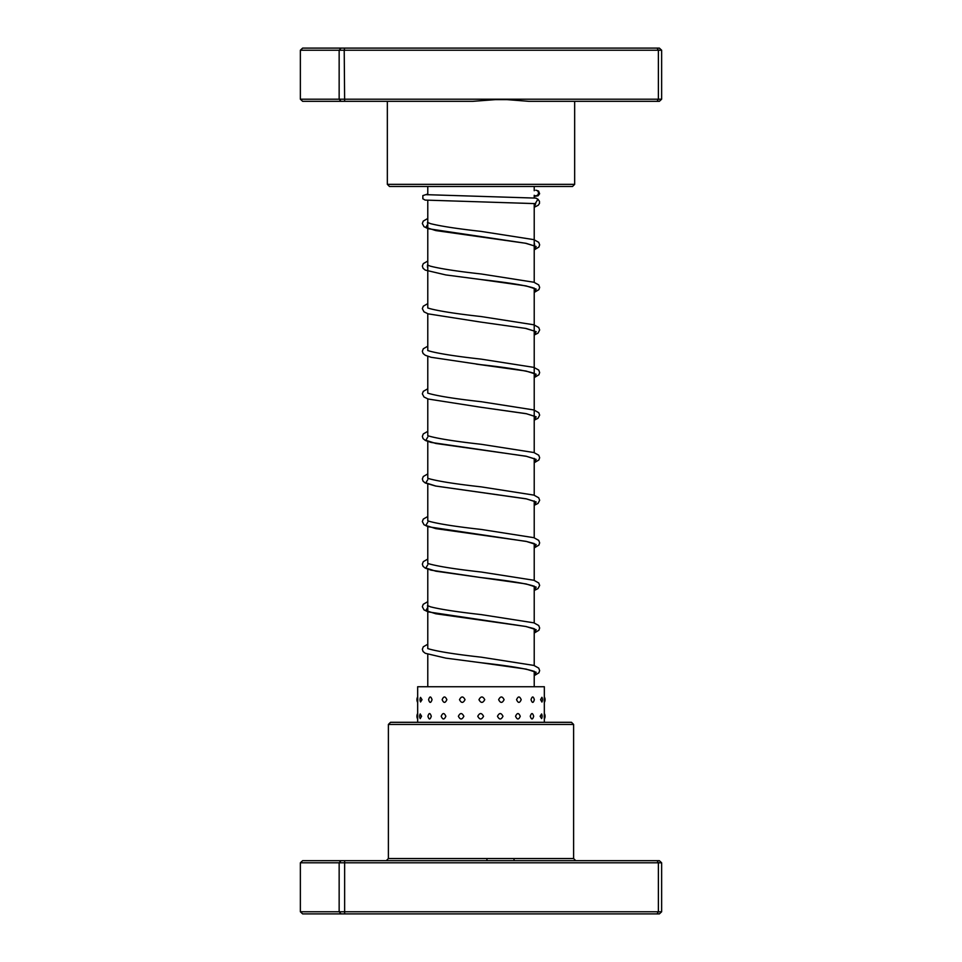 <?xml version="1.0" encoding="UTF-8"?>
<svg xmlns="http://www.w3.org/2000/svg" width="962" height="962" viewBox="0 0 962 962"><rect width="100%" height="100%" fill="white"/><g stroke="black" fill="none" stroke-linecap="round" stroke-linejoin="round"><path stroke-width="1.44" d="M534.223 686.748L534.223 671.272M534.223 665.524L534.223 628.691M534.223 622.943L534.223 586.123M534.223 580.375L534.223 543.542M534.223 537.794L534.223 500.962M534.223 495.214L534.223 458.393M534.223 452.645L534.223 288.083M534.223 282.335L534.223 203.523M534.223 197.968L534.223 195.274M534.223 190.716L534.223 186.472M427.777 686.748L427.777 654.352M427.777 648.352L427.777 569.191M427.777 563.191L427.777 526.623M427.777 520.622L427.777 484.042M427.777 478.042L427.777 441.462M427.777 435.461L427.777 398.881M427.777 392.893L427.777 356.313M427.777 350.312L427.777 313.732M427.777 307.732L427.777 200.349M427.777 194.805L427.777 186.472M574.663 184.343L572.534 186.472L389.466 186.472L387.337 184.343L574.663 184.343L574.663 101.323M528.763 101.323L501.298 99.194L658.381 99.194L657.058 101.323L528.763 101.323M501.298 99.194L472.931 101.323L302.633 101.323L300.36 99.194L300.36 50.228L339.153 50.228L339.153 99.194L501.298 99.194M300.36 50.228L302.633 48.1L657.058 48.1L658.381 50.228L658.381 99.194L661.64 99.194L661.64 50.228L344.216 50.228L344.637 101.323M661.64 99.194L659.367 101.323L657.058 101.323M300.36 99.194L339.153 99.194L341.053 101.323M344.637 48.1L344.216 50.228L339.153 50.228L341.053 48.1M657.058 48.1L659.367 48.1L661.64 50.228M388.395 724.434L390.524 722.306L571.476 722.306L573.605 724.434L388.395 724.434L388.395 858.549L573.605 858.549L575.733 860.677M661.64 862.806L300.36 862.806L302.633 860.677L659.367 860.677L661.64 862.806L661.64 911.772L659.367 913.9L302.633 913.9L300.36 911.772L661.64 911.772M300.36 862.806L300.36 911.772M341.053 860.677L339.153 862.806L339.153 911.772L341.053 913.9M344.637 860.677L344.637 913.9M657.058 860.677L658.381 862.806L658.381 911.772L657.058 913.9M486.868 858.549L487.012 860.677M514.682 860.677A2.128 0.758 90 0 1 513.924 858.549M446.861 699.675C445.25 696.079 443.674 696.079 442.147 699.675C443.686 703.27 445.25 703.27 446.861 699.675M445.851 716.269C444.264 712.674 442.712 712.674 441.209 716.269C442.712 719.865 444.264 719.865 445.851 716.269M465.019 699.675C463.155 696.079 461.327 696.079 459.511 699.675C461.327 703.27 463.167 703.27 465.019 699.675M463.852 716.269C462 712.674 460.185 712.674 458.381 716.269C460.185 719.865 462.013 719.865 463.852 716.269M484.74 699.675C482.816 696.079 480.892 696.079 478.968 699.675C480.904 703.27 482.816 703.27 484.74 699.675M483.537 716.269C481.613 712.674 479.689 712.674 477.765 716.269C479.689 719.865 481.613 719.865 483.537 716.269M504.088 699.675C502.296 696.079 500.48 696.079 498.629 699.675C500.48 703.27 502.296 703.27 504.088 699.675M502.97 716.269C501.154 712.674 499.326 712.674 497.474 716.269C499.326 719.865 501.154 719.865 502.97 716.269M521.188 699.675C519.684 696.079 518.145 696.079 516.57 699.675C518.145 703.27 519.696 703.27 521.188 699.675M520.25 716.269C518.722 712.674 517.159 712.674 515.56 716.269C517.171 719.865 518.734 719.865 520.25 716.269M534.343 699.675C533.297 696.079 532.178 696.079 531.024 699.675C532.19 703.27 533.297 703.27 534.343 699.675M533.682 716.269C532.599 712.674 531.469 712.674 530.266 716.269C531.469 719.865 532.611 719.865 533.682 716.269M541.919 697.294L540.572 699.675L541.919 702.056A5.531 5.531 0 0 0 541.919 697.294M541.606 713.948L540.151 716.269L541.606 718.59A5.531 5.531 0 0 0 541.606 713.948M544.336 722.306L544.336 719.023A5.531 5.531 0 0 0 544.336 713.491L544.324 702.452A5.531 5.531 0 0 0 544.336 696.909L544.336 686.748L417.664 686.748L417.664 697.029M544.227 699.675C544.324 696.079 544.348 696.079 544.3 699.675C544.348 703.27 544.324 703.27 544.227 699.675M544.288 716.269C544.348 712.674 544.336 712.674 544.251 716.269C544.336 719.865 544.348 719.865 544.288 716.269M417.773 699.675C417.676 696.079 417.652 696.079 417.7 699.675C417.652 703.27 417.676 703.27 417.773 699.675M417.712 716.269C417.652 712.674 417.664 712.674 417.748 716.269C417.664 719.865 417.652 719.865 417.712 716.269M417.664 702.32L417.664 713.491A5.531 5.531 0 0 0 417.664 719.035L417.664 722.306M422.029 699.675L420.538 697.378A5.531 5.531 0 0 0 420.538 701.971L422.029 699.675M421.596 716.269L420.214 713.912A5.531 5.531 0 0 0 420.214 718.626L421.596 716.269M432.046 699.675C430.844 696.079 429.689 696.079 428.595 699.675C429.689 703.27 430.844 703.27 432.046 699.675M431.289 716.269C430.11 712.674 428.992 712.674 427.934 716.269C428.992 719.865 430.11 719.865 431.289 716.269M535.798 198.112L537.938 199.194L535.269 203.607M535.774 195.767L535.353 195.731A2.766 2.718 -90 0 0 538.467 193.206A2.766 2.718 -90 0 0 535.762 190.235M488.504 99.627L513.912 99.627M571.5 858.549L556.036 858.549M535.714 203.643L534.223 207.119M427.777 224.218L425.817 227.393L435.798 230.579L526.094 243.326L536.159 246.512L534.223 249.711M534.523 288.54L533.249 287.878C524.482 285.197 507.01 282.407 480.832 279.521L526.094 285.906L536.171 289.093L534.223 292.28M534.523 331.108L525.444 328.379L480.82 322.09L526.094 328.475L536.159 331.674L534.223 334.86M476.214 364.105L526.094 371.055L536.159 374.242L534.223 377.441M534.523 416.269L526.503 413.756L480.832 407.251L526.094 413.636L536.159 416.823L534.223 420.009M427.777 437.097L425.817 440.283L435.798 443.458L526.094 456.204L536.159 459.403L534.223 462.59M427.777 479.677L425.817 482.852L435.81 486.038L526.094 498.785L536.171 501.972L534.223 505.17M427.777 522.258L425.817 525.432L435.798 528.619L526.094 541.353L536.159 544.552L534.223 547.739M427.777 564.826L425.817 568.013L435.81 571.188L526.094 583.934L536.171 587.133L534.223 590.319M427.777 607.407L425.817 610.581L435.798 613.768L526.094 626.515L536.159 629.701L534.223 632.9M534.523 671.729L533.249 671.067C524.482 668.386 507.01 665.596 480.832 662.71L526.094 669.095L536.171 672.282L534.223 675.468M387.337 184.343L387.337 101.323M573.605 724.434L573.605 858.549M388.395 858.549L386.267 860.677M417.676 696.909A5.531 5.531 0 0 0 417.676 702.452M534.223 249.867L538.9 247.054L539.658 244.817L538.708 242.328L533.886 239.646L481.204 231.409C457.455 228.764 440.56 226.178 430.495 223.641L427.477 222.378L427.777 224.471M534.523 243.675L534.523 245.959L525.444 243.23L428.138 228.703L423.989 226.683L422.342 223.533L423.244 221.104L427.777 218.47M534.223 292.448L538.9 289.634L539.658 287.397L538.708 284.908L533.886 282.227L481.228 273.978C457.058 271.308 440.031 268.675 430.158 266.101L427.477 264.959L427.477 267.244M534.223 335.029L538.011 333.129L539.658 329.966L538.708 327.489L533.886 324.795L481.204 316.558C457.467 313.925 440.56 311.339 430.495 308.79L427.753 307.972M534.223 377.597L538.9 374.783L539.658 372.547L538.708 370.057L533.886 367.376L481.216 359.139C457.046 356.457 440.031 353.836 430.146 351.262L427.753 350.553M534.523 373.689L533.405 373.1C524.807 370.394 507.287 367.592 480.82 364.67L431.06 357.275L425.288 355.267L423.1 353.499L422.342 351.262L423.292 348.773L427.777 346.2M534.223 420.178L538.011 418.278L539.658 415.127L538.756 412.698L533.886 409.956L481.216 401.707C457.058 399.038 440.031 396.404 430.158 393.831L427.753 393.133M534.223 462.746L538.9 459.944L539.658 457.696L538.708 455.206L533.886 452.525L481.204 444.288C457.046 441.606 440.031 438.985 430.146 436.411L427.753 435.702M534.523 458.838L526.503 456.337L431.06 442.424L425.42 440.488L423.1 438.648L422.342 436.411L423.292 433.922L427.777 431.349M534.223 505.327L538.011 503.427L539.658 500.276L538.708 497.787L533.886 495.105L481.228 486.868C457.479 484.235 440.572 481.637 430.495 479.1L427.753 478.282M534.523 501.418L526.503 498.905L435.521 486.014L425.288 482.996L423.1 481.228L422.342 478.992L423.292 476.503L427.777 473.929M534.223 547.907L538.9 545.093L539.658 542.857L538.708 540.367L533.886 537.686L481.192 529.437C457.455 526.803 440.548 524.218 430.495 521.669L427.753 520.863M534.247 543.554L526.503 541.486L428.138 526.743L423.989 524.723L422.342 521.56L423.292 519.083L427.777 516.51M534.223 590.488L538.011 588.588L539.658 585.425L538.708 582.948L533.886 580.254L481.228 572.017C457.058 569.348 440.043 566.714 430.158 564.141L427.753 563.431M534.523 586.567L533.249 585.918C524.482 583.225 507.01 580.447 480.844 577.561L431.06 570.153L425.288 568.145L423.1 566.377L422.342 564.141L423.292 561.652L427.777 559.078M534.223 633.056L538.9 630.242L539.658 628.006L538.708 625.516L533.886 622.835L481.204 614.598C457.455 611.952 440.56 609.367 430.495 606.83L427.477 605.567L427.777 607.659M534.247 628.703L525.444 626.418L428.138 611.892L423.989 609.872L422.342 606.721L423.244 604.292L427.777 601.659M534.223 675.637L538.9 672.823L539.658 670.586L538.708 668.097L533.886 665.415L481.228 657.178C457.058 654.497 440.031 651.863 430.158 649.29L427.753 648.592M535.485 203.631L425.156 200.084L422.859 198.809L422.847 195.599L427.777 194.023M536.026 198.112L426.166 194.661M536.171 190.26L538.576 191.053L539.622 193.723L538.107 195.779L534.223 196.416M427.777 261.051L423.292 263.612L422.342 266.101L423.1 268.35L425.288 270.106L445.779 274.928L480.832 279.521M427.777 303.619L423.292 306.193L422.342 308.682L423.989 311.832L428.138 313.852L480.82 322.09M427.777 388.78L423.292 391.342L422.342 393.831L423.989 396.993L428.138 399.014L480.832 407.251M427.777 644.239L423.292 646.801L422.342 649.29L423.1 651.539L425.288 653.294L445.779 658.116L480.832 662.71M537.926 199.182L539.466 201.347L539.502 203.379L538.215 205.267L534.223 207.287"/></g></svg>
